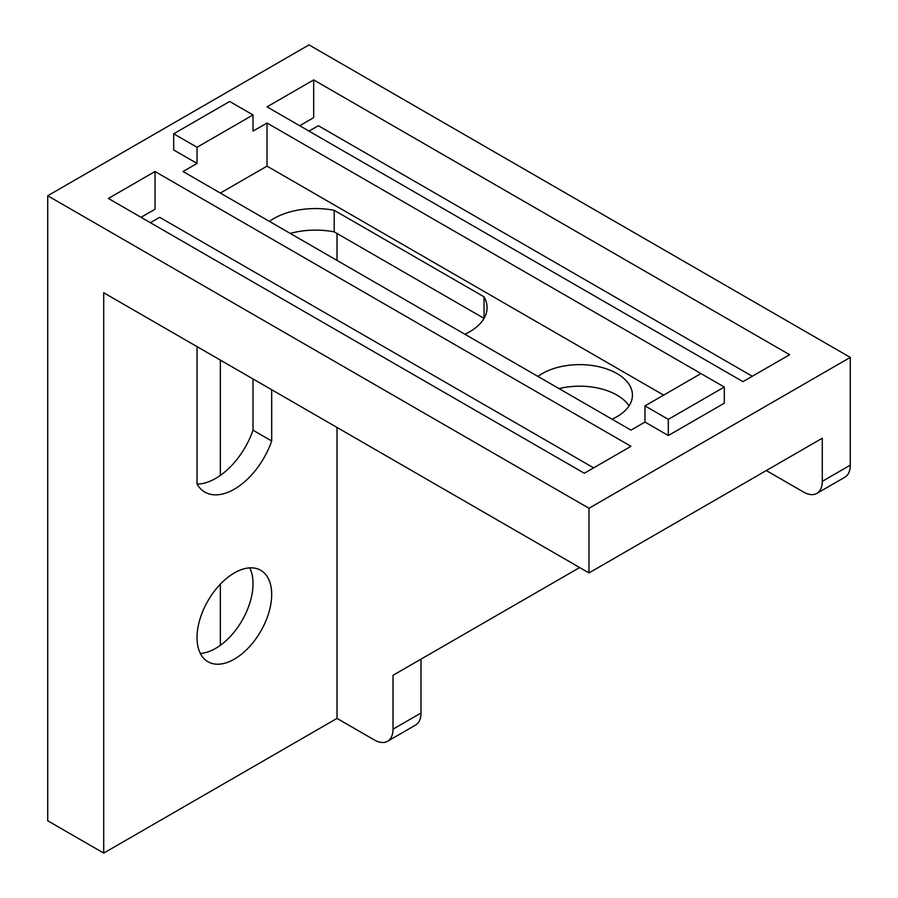 <?xml version="1.0" encoding="UTF-8"?>
<svg xmlns="http://www.w3.org/2000/svg" width="898" height="898" viewBox="0 0 898 898"><rect width="100%" height="100%" fill="white"/><g stroke="black" fill="none" stroke-linecap="round" stroke-linejoin="round"><path stroke-width="1.35" d="M559.05 388.61A52.791 30.476 180 0 1 616.982 395.12A52.791 30.476 180 0 1 629.038 405.896M612.021 419.198A52.791 30.476 0 0 0 632.439 395.12A52.791 30.476 0 0 0 616.982 373.568A52.791 30.476 0 0 0 537.947 376.43M215.688 478.398A59.021 34.079 -60 0 1 197.032 484.078A59.021 34.079 120 0 0 204.845 492.093A59.021 34.079 120 0 0 234.356 489.174A59.021 34.079 120 0 0 271.69 440.985L253.023 430.209A59.021 34.079 -60 0 1 215.688 478.398M234.356 659.132A52.791 30.476 120 0 0 268.85 612.616A52.791 30.476 120 0 0 260.757 570.309A52.791 30.476 120 0 0 234.356 572.924A52.791 30.476 120 0 0 199.872 619.44A52.791 30.476 120 0 0 207.966 661.747A52.791 30.476 120 0 0 234.356 659.132M249.711 567.873A52.791 30.476 -60 0 1 215.688 648.356A52.791 30.476 -60 0 1 200.333 653.407M752.3 376.262L318.352 125.72L309.013 131.108M593.645 467.858L159.698 217.316L150.37 222.704M313.683 79.922L267.02 106.862L742.972 381.65L789.623 354.71L313.683 79.922L313.683 117.638L299.685 125.72M155.028 171.518L108.377 198.458L584.317 473.246L630.98 446.306L155.028 171.518L155.028 209.234L141.031 217.316M220.358 360.098L220.358 475.401M220.358 584.149L220.358 645.325M668.314 419.366L668.314 435.53L724.304 403.202L724.304 387.038L700.968 373.568L644.977 405.896L668.314 419.366L724.304 387.038M700.968 373.568L267.02 123.026L253.023 131.108L253.023 114.944L229.686 101.474L173.696 133.802L197.032 147.272L197.032 163.436L173.696 149.966L173.696 133.802M644.977 405.896L644.977 422.06L668.314 435.53M253.023 430.209L253.023 378.956M197.032 147.272L253.023 114.944M579.659 567.536L393.01 675.296L421.005 659.132L421.005 713.012A26.401 15.244 60 0 1 415.538 725.101L387.543 741.265A26.401 15.244 60 0 1 374.343 739.952L337.008 718.4L103.708 853.1L47.717 820.772L47.717 195.764L309.013 44.9L850.283 357.404L850.283 465.164A26.401 15.244 60 0 1 844.816 477.242L816.821 493.406A26.401 15.244 60 0 1 803.631 492.104L766.297 470.552M644.977 422.06L630.98 430.142L183.035 171.518L197.032 163.436M47.717 195.764L588.987 508.268L850.283 357.404M271.69 440.985L271.69 389.732M197.032 346.628L197.032 484.078M588.987 508.268L588.987 572.924L822.287 438.224L822.287 481.328A26.401 15.244 60 0 1 816.821 493.406M393.01 675.296L393.01 729.176A26.401 15.244 60 0 1 387.543 741.265M267.02 123.026L267.02 166.13L220.358 193.07M663.644 395.12L267.02 166.13M588.987 572.924L103.708 292.748L103.708 853.1M337.008 718.4L337.008 427.448M337.008 260.42L337.008 233.48M484.044 296.823L484.044 318.375L334.213 231.864L334.213 210.312L484.044 296.823A59.021 34.079 180 0 1 487.075 307.599A59.021 34.079 180 0 1 464.861 334.236M269.411 221.391A59.021 34.079 180 0 1 334.213 210.312M334.213 231.864A59.021 34.079 0 0 0 290.234 233.413M850.283 465.164L822.287 481.328M393.01 729.176L421.005 713.012"/></g></svg>
